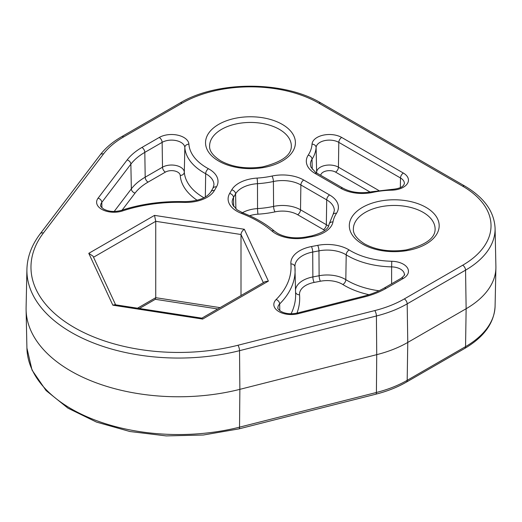 <?xml version="1.0" encoding="UTF-8"?>
<svg xmlns="http://www.w3.org/2000/svg" width="522" height="522" viewBox="0 0 522 522"><rect width="100%" height="100%" fill="white"/><g stroke="black" fill="none" stroke-linecap="round" stroke-linejoin="round"><path stroke-width="0.78" d="M462.681 265.228A4.065 2.349 60 0 1 465.552 270.155A100.844 58.223 180 0 0 495.084 228.264L495.9 266.501A101.666 58.692 180 0 1 495.9 267.949A101.666 58.692 180 0 1 466.133 308.73L465.552 346.634L407.186 380.336A100.844 58.223 0 0 1 376.408 392.479L376.734 354.666A101.666 58.692 180 0 0 407.767 342.425L466.133 308.73L465.552 270.155L407.186 303.85L407.767 342.425L407.186 380.336A4.065 2.349 -120 0 1 406.344 382.137C397.412 387.278 387.22 391.304 375.768 394.214A4.065 1.331 -104.2 0 0 376.408 392.479L239.539 427.159A4.065 1.331 -104.2 0 1 238.906 428.895L203.319 435.015L166.244 435.909L129.913 431.518L96.498 422.096L67.99 408.184L46.06 390.534L32.044 370.098L26.916 348.05A151.68 87.572 0 0 0 239.539 427.159L239.866 389.347L376.734 354.666L376.408 315.993L239.539 350.673L239.866 389.347A152.496 88.042 180 0 1 70.751 370.985A152.496 88.042 180 0 1 26.1 309.814A152.496 88.042 180 0 1 26.1 307.641L26.916 269.404C27.248 256.928 31.672 245.072 40.181 233.836A4.065 3.041 -142.8 0 1 43.417 232.975A147.609 85.223 0 0 0 74.209 327.483A147.609 85.223 0 0 0 237.908 345.264L374.77 310.583A96.779 55.874 0 0 0 404.315 298.93L462.681 265.228A96.779 55.874 0 0 0 462.681 186.21L318.903 103.206A96.779 55.874 0 0 0 182.034 103.206L123.668 136.901A96.779 55.874 0 0 0 103.486 153.957L43.417 232.975M201.851 318.152L265.183 281.593L268.386 281.117L202.647 319.072L201.929 318.166L114.801 304.691L112.843 305.181L88.779 253.333L154.519 215.377L155.739 221.315L155.739 297.684L220.075 307.634M154.519 215.377L244.329 229.269C242.325 230.633 241.216 232.381 241.007 234.508L241.007 295.55M88.779 253.333L93.04 256.171L115.616 304.815M139.394 308.495L155.38 299.263L155.739 297.684L137.514 308.202M391.604 283.798L391.617 266.879A65.687 37.923 180 0 1 347.796 255.8A65.687 37.923 180 0 1 346.203 254.847L345.818 279.661A4.065 2.427 -58.2 0 1 342.843 284.523A21.422 12.365 0 0 0 342.328 284.209A21.422 12.365 0 0 0 320.404 281.227L314.159 282.428A21.422 12.365 0 0 0 299.537 294.786A121.111 69.922 180 0 1 296.959 313.135M349.179 249.986A61.622 35.581 0 0 0 350.673 250.88A61.622 35.581 0 0 0 391.781 261.268A17.37 10.029 180 0 1 407.258 267.636A17.37 10.029 180 0 1 403.369 278.383L386.045 288.379A70.946 40.957 180 0 1 364.389 296.927L298.173 313.702A17.37 10.029 180 0 1 278.911 311.608A17.37 10.029 180 0 1 276.131 299.53A112.452 64.924 0 0 0 290.891 263.917A30.08 17.363 180 0 1 311.419 246.56L317.67 245.353A30.08 17.363 180 0 1 349.179 249.986A4.065 2.427 121.8 0 0 346.203 254.847A26.009 15.021 0 0 0 318.955 250.841L312.704 252.048L312.874 276.941L319.118 275.733L318.955 250.841A4.065 1.051 79.1 0 0 317.67 245.353M279.779 310.636L279.655 303.961A13.304 7.68 0 0 0 277.893 307.876C277.319 308.189 278.337 309.37 280.947 311.412C285.417 313.807 290.832 314.368 297.175 313.083A4.065 1.331 75.8 0 1 298.173 313.702M290.891 263.917A4.065 3.315 174.9 0 1 294.943 266.879A4.065 3.315 174.9 0 1 294.95 267.062A116.523 67.273 180 0 1 295.093 269.659A116.523 67.273 180 0 1 279.655 303.961A4.065 2.878 -135.2 0 0 276.131 299.53M236.916 211.24A30.08 17.363 180 0 1 229.647 193.473L231.729 189.864A30.08 17.363 180 0 1 257.052 178.087A61.622 35.581 0 0 0 271.982 176.051A30.08 17.363 180 0 1 303.752 180.044L329.584 194.96A30.08 17.363 180 0 1 336.501 213.302A61.622 35.581 0 0 0 332.971 221.922A30.08 17.363 180 0 1 312.58 236.538L306.329 237.745A30.08 17.363 180 0 1 275.551 233.549A30.08 17.363 180 0 1 271.871 230.965A4.065 2.754 -49.4 0 1 274.513 231.2C265.939 223.879 255.388 217.778 242.86 212.898A4.065 1.853 -68.8 0 0 241.386 213.367A30.08 17.363 180 0 1 236.916 211.24M235.892 208.904L235.585 193.864L233.504 197.473A26.009 15.021 0 0 0 232.173 202.412L232.727 204.865L237.073 209.831L242.86 212.898M233.686 206.542L233.504 197.473A4.065 3.152 -150 0 0 229.647 193.473M101.705 209.302A17.37 10.029 180 0 1 98.077 198.177A4.065 3.041 37.2 0 1 101.803 202.386A13.304 7.68 0 0 0 100.681 205.564C100.12 205.89 101.137 207.071 103.734 209.1C108.817 211.723 114.683 212.147 121.352 210.366A4.065 1.651 -108.3 0 1 122.631 210.908A17.37 10.029 180 0 1 101.705 209.302M205.335 196.97L205.668 173.715A65.687 37.923 180 0 1 204.024 172.795A65.687 37.923 180 0 1 184.834 147.491A4.065 3.315 -4 0 1 188.899 144.137A61.622 35.581 0 0 0 206.895 167.869A61.622 35.581 0 0 0 208.441 168.73A30.08 17.363 180 0 1 216.467 186.922L214.379 190.53A30.08 17.363 180 0 1 184.312 202.386A112.452 64.924 0 0 0 122.631 210.908M237.908 345.264A4.065 1.331 75.8 0 1 239.539 350.673A151.68 87.572 180 0 1 71.331 332.41A151.68 87.572 180 0 1 26.916 269.404M426.017 207.378A44.938 25.943 180 0 1 426.017 244.068A44.938 25.943 180 0 1 362.47 244.068A44.938 25.943 180 0 1 362.47 207.378A44.938 25.943 180 0 1 426.017 207.378M435.113 229.041A40.866 23.594 0 0 0 423.14 212.356A40.866 23.594 0 0 0 378.607 207.241A40.866 23.594 0 0 0 353.374 229.041C353.048 233.941 356.761 238.88 364.506 243.865C376.225 250.214 390.149 252.23 406.273 249.914C425.639 245.079 435.25 238.117 435.113 229.041M282.245 124.366A44.938 25.943 180 0 1 282.245 161.057A44.938 25.943 180 0 1 218.698 161.057A44.938 25.943 180 0 1 218.698 124.366A44.938 25.943 180 0 1 282.245 124.366M291.341 146.036A40.866 23.594 0 0 0 279.368 129.352A40.866 23.594 0 0 0 234.828 124.236A40.866 23.594 0 0 0 209.603 146.036C209.276 150.936 212.983 155.876 220.728 160.854C232.453 167.203 246.377 169.226 262.494 166.91C281.867 162.068 291.478 155.112 291.341 146.036M320.404 281.227A4.065 1.051 79.1 0 1 319.118 275.733A25.487 14.714 180 0 1 345.199 279.29A25.487 14.714 180 0 1 345.818 279.661A66.216 38.23 0 0 0 347.424 280.621A66.216 38.23 0 0 0 379.011 290.787M114.155 211.488L131.342 188.879A66.353 38.308 180 0 1 145.188 177.186L162.505 167.19A12.776 7.38 180 0 1 180.579 167.19A12.776 7.38 180 0 1 184.312 172.11A4.065 3.315 -4 0 1 180.247 175.464A8.711 5.031 0 0 0 177.702 172.11A8.711 5.031 0 0 0 165.383 172.11L148.059 182.113A62.288 35.959 0 0 0 135.067 193.088L122.128 210.112M165.383 172.11A4.065 2.349 -120 0 1 162.505 167.19L162.133 142.369A13.304 7.68 0 0 1 176.384 140.646A13.304 7.68 0 0 1 184.834 147.491L184.312 172.11A66.216 38.23 0 0 0 203.652 197.61A66.216 38.23 0 0 0 203.906 197.76M263.349 282.65L241.007 234.508L155.739 221.315L93.529 257.229M244.329 229.269L268.386 281.117M202.647 319.072L112.843 305.181M271.871 230.965A112.452 64.924 0 0 0 241.386 213.367M98.077 198.177L127.14 159.947A70.946 40.957 180 0 1 141.938 147.445L159.262 137.449A17.37 10.029 180 0 1 177.865 135.198A17.37 10.029 180 0 1 188.899 144.137M308.215 155.132A61.622 35.581 0 0 0 312.045 144.137A17.37 10.029 180 0 1 323.072 135.198A17.37 10.029 180 0 1 341.682 137.449L403.369 173.063A17.37 10.029 180 0 1 407.258 183.803A17.37 10.029 180 0 1 391.781 190.171A61.622 35.581 0 0 0 372.728 192.383A30.08 17.363 180 0 1 340.964 188.39L315.131 173.474A30.08 17.363 180 0 1 308.215 155.132A4.065 3.112 32.8 0 1 312.025 159.217L312.228 169.2M404.315 298.93A4.065 2.349 60 0 1 407.186 303.85A100.844 58.223 180 0 1 376.408 315.993A4.065 1.331 75.8 0 0 374.77 310.583M197.14 200.265A70.281 40.579 180 0 1 180.247 175.464M148.059 182.113A4.065 2.349 60 0 1 145.188 177.186L144.816 152.372A66.881 38.615 0 0 0 130.865 164.156L101.803 202.386L101.907 207.756M135.067 193.088A4.065 3.041 37.2 0 1 131.342 188.879L130.865 164.156A4.065 3.041 -142.8 0 0 127.14 159.947M159.262 137.449A4.065 2.349 -120 0 1 162.133 142.369L144.816 152.372A4.065 2.349 -120 0 0 141.938 147.445M370.124 192.063L335.561 172.11A8.711 5.031 0 0 0 326.348 170.955A8.711 5.031 0 0 0 320.71 175.32M316.56 172.912A66.216 38.23 0 0 0 316.632 172.11A12.776 7.38 180 0 1 324.749 165.533A12.776 7.38 180 0 1 338.432 167.19L338.804 142.369A13.304 7.68 0 0 0 324.553 140.646A13.304 7.68 0 0 0 316.104 147.491A65.687 37.923 180 0 1 312.025 159.217A26.009 15.021 0 0 0 310.394 164.645L310.949 167.099L315.242 172.032L317.167 173.278A4.065 2.349 -60 0 0 315.131 173.474M335.561 172.11A4.065 2.349 -60 0 0 338.432 167.19L378.796 190.491M400.348 187.555L400.491 177.982L338.804 142.369A4.065 2.349 -60 0 1 341.682 137.449M316.828 173.076A4.065 3.315 -176 0 1 316.632 172.11L316.104 147.491A4.065 3.315 4 0 0 312.045 144.137M340.964 188.39A4.065 2.349 -60 0 1 342.993 188.188C351.104 192.54 360.735 193.721 371.873 191.724L391.683 189.427C403.03 188.422 403.806 185.069 404.387 183.509A13.304 7.68 0 0 0 400.491 177.982A4.065 2.349 -60 0 1 403.369 173.063M324.795 230.47A21.422 12.365 0 0 0 323.457 229.621L297.631 214.712A21.422 12.365 0 0 0 275.009 211.867A70.281 40.579 180 0 1 257.979 214.183A21.422 12.365 0 0 0 249.64 215.743M303.752 180.044A4.065 2.349 -60 0 0 300.881 184.971L300.509 209.785L326.335 224.701L326.707 199.88L300.881 184.971A26.009 15.021 0 0 0 273.404 181.512A65.687 37.923 180 0 1 257.49 183.685L257.542 208.591A66.216 38.23 0 0 0 273.587 206.405L273.404 181.512A4.065 1.161 -102.1 0 0 271.982 176.051M368.969 294.708A70.281 40.579 180 0 1 342.843 284.523M403.369 278.383A4.065 2.349 -120 0 0 401.333 278.18C404.296 275.518 405.313 274.337 404.387 274.65A13.304 7.68 0 0 0 391.617 266.879L391.781 261.268M291.054 313.8A117.045 67.579 0 0 0 295.622 294.258L294.923 266.481A26.009 15.021 0 0 0 294.93 266.781M216.467 186.922A4.065 3.152 -150 0 0 212.943 188.214L213.942 184.879A26.009 15.021 0 0 0 205.668 173.715A4.065 2.264 -61.7 0 1 208.441 168.73M336.501 213.302A4.065 3.112 -147.2 0 0 333.082 214.418L334.321 210.686A26.009 15.021 0 0 0 326.707 199.88A4.065 2.349 -60 0 1 329.584 194.96M323.457 229.621A4.065 2.349 -60 0 0 326.335 224.701A25.487 14.714 180 0 1 328.468 226.098M275.009 211.867A4.065 1.161 77.9 0 1 273.587 206.405A25.487 14.714 180 0 1 300.509 209.785A4.065 2.349 -60 0 1 297.631 214.712M257.052 178.087A4.065 0.352 -93.5 0 1 257.49 183.685A26.009 15.021 0 0 0 235.585 193.864A4.065 3.152 -150 0 0 231.729 189.864M242.41 212.722A25.487 14.714 180 0 1 257.542 208.591A4.065 0.352 86.5 0 0 257.979 214.183M311.419 246.56A4.065 1.051 79.1 0 1 312.704 252.048A26.009 15.021 0 0 0 294.923 266.481M295.524 289.736A25.487 14.714 180 0 1 312.874 276.941A4.065 1.051 79.1 0 0 314.159 282.428M406.344 382.137L464.711 348.442A4.065 2.349 60 0 0 465.552 346.634A100.844 58.223 0 0 0 495.084 306.186L495.9 267.949M299.537 294.786A4.065 3.315 -5.1 0 1 295.582 292.327M40.181 233.836L100.244 154.812A4.065 3.041 37.2 0 1 103.486 153.957M100.244 154.812C105.503 147.948 112.628 141.906 121.639 136.699A4.065 2.349 60 0 1 123.668 136.901M121.639 136.699L180.005 103.004A4.065 2.349 60 0 1 182.034 103.206M180.005 103.004C216.982 80.61 283.961 80.61 320.939 103.004A4.065 2.349 120 0 0 318.903 103.206M495.084 228.264C494.236 211.547 484.116 197.466 464.711 186.008A4.065 2.349 120 0 0 462.681 186.21M214.379 190.53A4.065 3.152 -150 0 0 210.862 191.822C206.64 198.092 197.831 201.368 184.436 201.642C161.996 201.048 140.966 203.958 121.352 210.366M184.312 202.386L184.436 201.642M371.873 191.724A4.065 1.161 77.9 0 1 372.728 192.383M391.683 189.427L391.781 190.171M332.971 221.922A4.065 3.302 -169.5 0 0 328.977 224.499C328.664 228.962 322.942 232.753 311.81 235.866L305.559 237.073A4.065 1.051 -100.9 0 1 306.329 237.745M312.58 236.538A4.065 1.051 -100.9 0 0 311.81 235.866M297.175 313.083L363.39 296.3A4.065 1.331 75.8 0 1 364.389 296.927M363.39 296.3C371.214 294.304 378.091 291.596 384.009 288.177A4.065 2.349 60 0 1 386.045 288.379M305.559 237.073C294.695 238.802 285.371 237.562 277.587 233.347L274.513 231.2M26.916 348.05L26.1 309.814M464.711 186.008L320.939 103.004M212.943 188.214L210.862 191.822M342.993 188.188L317.167 173.278M333.082 214.418L328.977 224.499M384.009 288.177L401.333 278.18M217.772 308.965L155.315 299.302M464.711 348.442C484.116 336.99 494.236 322.903 495.084 306.186M238.906 428.895L375.768 394.214"/></g></svg>
